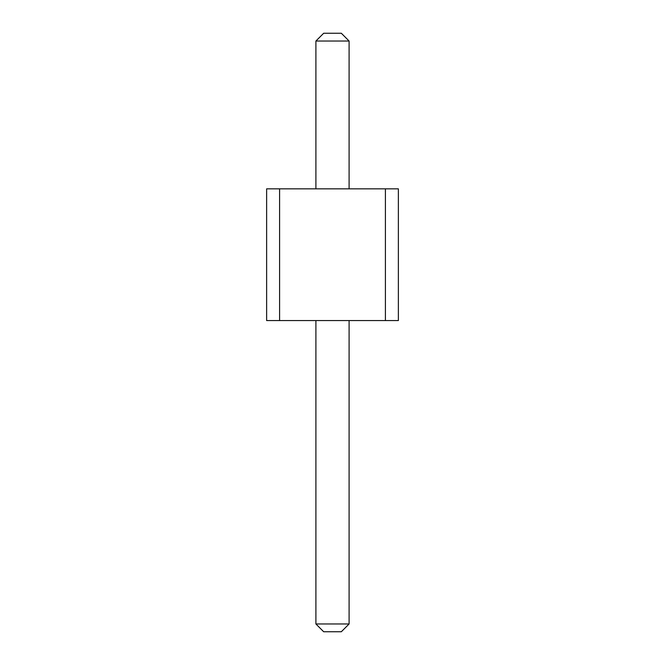 <?xml version="1.0" encoding="UTF-8"?>
<svg xmlns="http://www.w3.org/2000/svg" width="665" height="665" viewBox="0 0 665 665"><rect width="100%" height="100%" fill="white"/><g stroke="black" fill="none" stroke-linecap="round" stroke-linejoin="round"><path stroke-width="0.5" stroke-dasharray="3.33 2.49" d="M385.401 188.843L398.368 188.843L398.368 320.572L385.401 320.572L398.368 320.572L385.401 320.572L398.368 320.572L385.401 320.572L398.368 320.572L385.401 320.572L398.368 320.572L385.401 320.572L398.368 320.572L385.401 320.572L398.368 320.572L385.401 320.572L398.368 320.572L385.401 320.572L398.368 320.572L385.401 320.572L398.368 320.572L385.401 320.572L398.368 320.572L385.401 320.572L398.368 320.572L385.401 320.572L398.368 320.572L385.401 320.572L398.368 320.572L385.401 320.572L398.368 320.572L385.401 320.572L398.368 320.572L385.401 320.572L398.368 320.572L385.401 320.572L398.368 320.572L385.401 320.572L398.368 320.572L385.401 320.572L398.368 320.572L385.401 320.572L398.368 320.572L398.368 188.843L385.401 188.843L385.401 320.572L398.368 320.572L398.368 188.843L385.401 188.843L398.368 188.843L385.401 188.843L398.368 188.843L385.401 188.843L398.368 188.843L385.401 188.843L398.368 188.843L385.401 188.843L398.368 188.843L385.401 188.843L398.368 188.843L385.401 188.843L398.368 188.843L385.401 188.843L398.368 188.843L385.401 188.843L398.368 188.843L385.401 188.843L398.368 188.843L385.401 188.843L398.368 188.843L385.401 188.843L398.368 188.843L385.401 188.843L398.368 188.843L385.401 188.843L398.368 188.843L385.401 188.843L398.368 188.843L385.401 188.843L398.368 188.843L385.401 188.843L398.368 188.843L385.401 188.843L398.368 188.843L385.401 188.843L398.368 188.843L398.368 320.572L398.368 188.843L398.368 320.572L398.368 188.843L398.368 320.572L398.368 188.843L398.368 320.572L398.368 188.843L398.368 320.572L398.368 188.843L398.368 320.572L398.368 188.843L398.368 320.572L398.368 188.843L398.368 320.572L398.368 188.843L398.368 320.572L398.368 188.843L398.368 320.572L398.368 188.843L398.368 320.572L398.368 188.843L398.368 320.572L398.368 188.843L398.368 320.572L398.368 188.843L398.368 320.572L398.368 188.843L398.368 320.572L398.368 188.843L398.368 320.572L398.368 188.843L398.368 320.572L398.368 188.843L398.368 320.572L398.368 188.843L398.368 320.572L398.368 188.843L385.401 188.843L385.401 320.572L266.632 320.572L279.599 320.572L266.632 320.572L279.599 320.572L266.632 320.572L279.599 320.572L266.632 320.572L279.599 320.572L266.632 320.572L279.599 320.572L266.632 320.572L279.599 320.572L266.632 320.572L279.599 320.572L266.632 320.572L279.599 320.572L266.632 320.572L279.599 320.572L266.632 320.572L279.599 320.572L266.632 320.572L279.599 320.572L266.632 320.572L279.599 320.572L266.632 320.572L279.599 320.572L266.632 320.572L279.599 320.572L266.632 320.572L279.599 320.572L266.632 320.572L279.599 320.572L266.632 320.572L279.599 320.572L266.632 320.572L279.599 320.572L266.632 320.572L279.599 320.572L266.632 320.572L279.599 320.572L266.632 320.572L266.632 188.843L385.401 188.843L385.401 320.572M279.599 188.843L266.632 188.843L279.599 188.843L266.632 188.843L279.599 188.843L266.632 188.843L279.599 188.843L266.632 188.843L279.599 188.843L266.632 188.843L279.599 188.843L266.632 188.843L279.599 188.843L266.632 188.843L279.599 188.843L266.632 188.843L279.599 188.843L266.632 188.843L279.599 188.843L266.632 188.843L279.599 188.843L266.632 188.843L279.599 188.843L266.632 188.843L279.599 188.843L266.632 188.843L279.599 188.843L266.632 188.843L279.599 188.843L266.632 188.843L279.599 188.843L266.632 188.843L279.599 188.843L266.632 188.843L279.599 188.843L266.632 188.843L279.599 188.843L266.632 188.843L279.599 188.843L266.632 188.843L279.599 188.843L279.599 320.572M315.9 188.843L349.1 188.843L315.9 188.843L349.1 188.843L315.9 188.843L349.1 188.843L315.9 188.843L349.1 188.843L315.9 188.843L349.1 188.843L315.9 188.843L349.1 188.843L315.9 188.843L349.1 188.843L315.9 188.843L349.1 188.843L315.9 188.843L349.1 188.843L315.9 188.843L349.1 188.843L315.9 188.843L349.1 188.843L315.9 188.843L349.1 188.843L315.9 188.843L349.1 188.843L315.9 188.843L349.1 188.843L315.9 188.843L349.1 188.843L315.9 188.843L349.1 188.843L315.9 188.843L349.1 188.843L315.9 188.843L349.1 188.843L315.9 188.843L349.1 188.843L315.9 188.843L349.1 188.843L315.9 188.843L349.1 188.843L315.9 188.843L315.9 41.031L349.1 41.031L349.1 188.843L349.1 41.031L315.9 41.031L315.9 188.843L315.9 41.031L315.9 188.843L315.9 41.031L349.1 41.031L315.9 41.031L349.1 41.031L349.1 188.843L349.1 41.031L349.1 188.843L349.1 41.031L315.9 41.031L315.9 188.843L315.9 41.031L349.1 41.031L349.1 188.843L349.1 41.031L315.9 41.031L315.9 188.843L315.9 41.031L349.1 41.031L349.1 188.843L349.1 41.031L315.9 41.031L315.9 188.843L315.9 41.031L315.9 188.843L315.9 41.031L349.1 41.031L315.9 41.031L349.1 41.031L349.1 188.843L349.1 41.031L315.9 41.031L315.9 188.843L315.9 41.031L349.1 41.031L349.1 188.843L349.1 41.031L315.9 41.031L315.9 188.843L315.9 41.031L349.1 41.031L349.1 188.843L349.1 41.031L349.1 188.843L349.1 41.031L315.9 41.031L315.9 188.843L315.9 41.031L315.9 188.843L315.9 41.031L349.1 41.031L315.9 41.031L315.9 188.843L315.9 41.031L349.1 41.031L349.1 188.843L349.1 41.031L315.9 41.031L349.1 41.031L349.1 188.843L349.1 41.031L349.1 188.843L349.1 41.031L315.9 41.031L315.9 188.843L315.9 41.031L349.1 41.031L349.1 188.843L349.1 41.031L315.9 41.031L315.9 188.843L315.9 41.031L315.9 188.843L315.9 41.031L349.1 41.031L315.9 41.031L349.1 41.031L349.1 188.843L349.1 41.031L349.1 188.843L349.1 41.031L315.9 41.031L315.9 188.843L315.9 41.031L315.9 188.843L315.9 41.031L349.1 41.031L315.9 41.031L349.1 41.031L349.1 188.843L349.1 41.031L315.9 41.031L315.9 188.843L315.9 41.031L315.9 188.843L315.9 41.031L349.1 41.031L349.1 188.843L349.1 41.031L315.9 41.031L349.1 41.031L349.1 188.843L349.1 41.031L349.1 188.843L349.1 41.031L349.1 188.843L349.1 41.031L315.9 41.031L349.1 41.031L315.9 41.031L315.9 188.843L315.9 41.031L315.9 188.843L315.9 41.031L349.1 41.031L349.1 188.843M315.9 320.572L315.9 623.97L315.9 320.572L315.9 623.97L315.9 320.572L315.9 623.97L315.9 320.572L315.9 623.97L315.9 320.572L315.9 623.97L315.9 320.572L315.9 623.97L315.9 320.572L315.9 623.97L315.9 320.572L315.9 623.97L315.9 320.572L315.9 623.97L315.9 320.572L315.9 623.97L315.9 320.572L315.9 623.97L315.9 320.572L315.9 623.97L315.9 320.572L315.9 623.97L315.9 320.572L315.9 623.97L315.9 320.572L315.9 623.97L315.9 320.572L315.9 623.97L315.9 320.572L315.9 623.97L315.9 320.572L315.9 623.97L315.9 320.572L315.9 623.97L315.9 320.572L315.9 623.97L315.9 320.572L349.1 320.572L315.9 320.572L349.1 320.572L315.9 320.572L349.1 320.572L315.9 320.572L349.1 320.572L315.9 320.572L349.1 320.572L315.9 320.572L349.1 320.572L315.9 320.572L349.1 320.572L315.9 320.572L349.1 320.572L315.9 320.572L349.1 320.572L315.9 320.572L349.1 320.572L315.9 320.572L349.1 320.572L315.9 320.572L349.1 320.572L315.9 320.572L349.1 320.572L315.9 320.572L349.1 320.572L315.9 320.572L349.1 320.572L315.9 320.572L349.1 320.572L315.9 320.572L349.1 320.572L315.9 320.572L349.1 320.572L315.9 320.572L349.1 320.572L315.9 320.572L349.1 320.572L315.9 320.572L349.1 320.572L315.9 320.572L315.9 623.97L349.1 623.97L315.9 623.97L349.1 623.97L315.9 623.97L349.1 623.97L315.9 623.97L349.1 623.97L315.9 623.97L349.1 623.97L315.9 623.97L349.1 623.97L315.9 623.97L349.1 623.97L315.9 623.97L349.1 623.97L315.9 623.97L349.1 623.97L315.9 623.97L349.1 623.97L315.9 623.97L349.1 623.97L315.9 623.97L349.1 623.97L315.9 623.97L349.1 623.97L315.9 623.97L349.1 623.97L315.9 623.97L349.1 623.97L315.9 623.97L349.1 623.97L315.9 623.97L349.1 623.97L315.9 623.97L349.1 623.97L315.9 623.97L349.1 623.97L315.9 623.97L349.1 623.97L315.9 623.97L349.1 623.97L349.1 320.572M266.632 188.843L266.632 320.572L266.632 188.843M315.9 41.031L323.68 33.25L315.9 41.031L323.68 33.25L315.9 41.031L323.68 33.25L315.9 41.031L323.68 33.25L315.9 41.031L323.68 33.25L315.9 41.031L323.68 33.25L315.9 41.031L323.68 33.25L315.9 41.031L323.68 33.25L315.9 41.031L323.68 33.25L315.9 41.031L323.68 33.25L315.9 41.031L323.68 33.25L315.9 41.031L323.68 33.25L315.9 41.031L323.68 33.25L315.9 41.031L323.68 33.25L315.9 41.031L323.68 33.25L315.9 41.031L323.68 33.25L315.9 41.031L323.68 33.25L315.9 41.031L323.68 33.25L315.9 41.031L323.68 33.25L315.9 41.031L323.68 33.25L315.9 41.031L323.68 33.25L341.32 33.25L323.68 33.25L341.32 33.25L323.68 33.25L341.32 33.25L323.68 33.25L341.32 33.25L323.68 33.25L341.32 33.25L323.68 33.25L341.32 33.25L323.68 33.25L341.32 33.25L323.68 33.25L341.32 33.25L323.68 33.25L341.32 33.25L323.68 33.25L341.32 33.25L323.68 33.25L341.32 33.25L323.68 33.25L341.32 33.25L323.68 33.25L341.32 33.25L323.68 33.25L341.32 33.25L323.68 33.25L341.32 33.25L323.68 33.25L341.32 33.25L323.68 33.25L341.32 33.25L323.68 33.25L341.32 33.25L323.68 33.25L341.32 33.25L323.68 33.25L341.32 33.25L323.68 33.25L341.32 33.25L349.1 41.031M315.9 623.97L323.68 631.75L315.9 623.97L323.68 631.75L315.9 623.97L323.68 631.75L315.9 623.97L323.68 631.75L315.9 623.97L323.68 631.75L315.9 623.97L323.68 631.75L315.9 623.97L323.68 631.75L315.9 623.97L323.68 631.75L315.9 623.97L323.68 631.75L315.9 623.97L323.68 631.75L315.9 623.97L323.68 631.75L315.9 623.97L323.68 631.75L315.9 623.97L323.68 631.75L315.9 623.97L323.68 631.75L315.9 623.97L323.68 631.75L315.9 623.97L323.68 631.75L315.9 623.97L323.68 631.75L315.9 623.97L323.68 631.75L315.9 623.97L323.68 631.75L315.9 623.97L323.68 631.75L315.9 623.97L323.68 631.75L341.32 631.75L349.1 623.97L341.32 631.75L323.68 631.75L341.32 631.75L349.1 623.97L341.32 631.75L323.68 631.75L341.32 631.75L349.1 623.97L341.32 631.75L323.68 631.75L341.32 631.75L349.1 623.97L341.32 631.75L323.68 631.75L341.32 631.75L349.1 623.97L341.32 631.75L323.68 631.75L341.32 631.75L349.1 623.97L341.32 631.75L323.68 631.75L341.32 631.75L349.1 623.97L341.32 631.75L323.68 631.75L341.32 631.75L349.1 623.97L341.32 631.75L323.68 631.75L341.32 631.75L349.1 623.97L341.32 631.75L323.68 631.75L341.32 631.75L349.1 623.97L341.32 631.75L323.68 631.75L341.32 631.75L349.1 623.97L341.32 631.75L323.68 631.75L341.32 631.75L349.1 623.97L341.32 631.75L323.68 631.75L341.32 631.75L349.1 623.97L341.32 631.75L323.68 631.75L341.32 631.75L349.1 623.97L341.32 631.75L323.68 631.75L341.32 631.75L349.1 623.97L341.32 631.75L323.68 631.75L341.32 631.75L349.1 623.97L341.32 631.75L323.68 631.75L341.32 631.75L349.1 623.97L341.32 631.75L323.68 631.75L341.32 631.75L349.1 623.97L341.32 631.75L323.68 631.75L341.32 631.75L349.1 623.97L341.32 631.75L349.1 623.97L341.32 631.75L323.68 631.75L341.32 631.75L349.1 623.97M323.68 631.75L341.32 631.75L323.68 631.75"/><path stroke-width="1" d="M279.599 320.572L266.632 320.572L266.632 188.843L279.599 188.843L279.599 320.572L398.368 320.572L398.368 188.843L279.599 188.843M385.401 188.843L385.401 320.572M315.9 188.843L315.9 41.031L349.1 41.031L349.1 188.843M315.9 320.572L315.9 623.97L323.68 631.75L341.32 631.75L349.1 623.97L315.9 623.97M349.1 320.572L349.1 623.97M349.1 41.031L341.32 33.25L323.68 33.25L315.9 41.031"/></g></svg>
